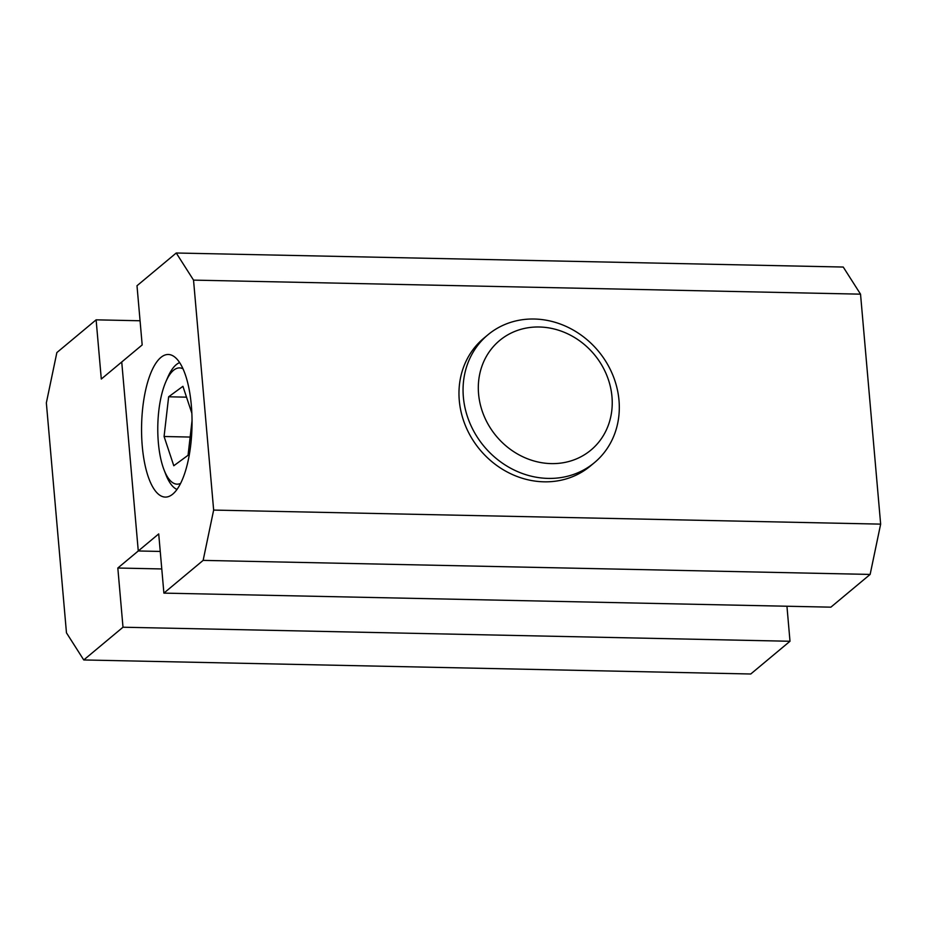<?xml version="1.0" encoding="UTF-8"?>
<svg xmlns="http://www.w3.org/2000/svg" width="927" height="927" viewBox="0 0 927 927"><rect width="100%" height="100%" fill="white"/><g stroke="black" fill="none" stroke-linecap="round" stroke-linejoin="round"><path stroke-width="1.39" d="M83.754 659.954L123.001 627.22L117.822 568.019L138.274 550.974L121.738 361.993L101.298 379.039L96.118 319.838L56.86 352.573L46.35 402.874L66.466 632.84L83.754 659.954L750.754 673.999L790.001 641.264L786.942 606.235M123.001 627.22L790.001 641.264M117.822 568.019L161.773 568.946M138.274 550.974L160.244 551.438L138.274 550.974L158.714 533.917L163.894 593.118L830.882 607.162L870.14 574.427L880.65 524.126L860.534 294.16L843.246 267.046L176.246 253.001L136.999 285.736L142.179 344.937L121.738 361.993L138.274 550.974M96.118 319.838L140.058 320.765M160.823 357.486A71.321 25.214 -88.8 0 0 141.657 435.864A71.321 25.214 -88.8 0 0 165.296 497.092A71.321 25.214 -88.8 0 0 172.77 494.103A71.321 25.214 -88.8 0 0 191.947 415.713A71.321 25.214 -88.8 0 0 168.297 354.485A71.321 25.214 -88.8 0 0 160.823 357.486M487.892 334.821L483.801 338.228A83.21 74.392 50.2 0 0 459.282 400.487A83.21 74.392 50.2 0 0 509.178 473.002A83.21 74.392 50.2 0 0 590.383 466.026L594.474 462.608A83.21 74.392 -129.8 0 1 512.979 469.444A83.21 74.392 -129.8 0 1 463.315 396.455A83.21 74.392 -129.8 0 1 487.892 334.821A83.21 74.392 -129.8 0 1 569.387 327.984A83.21 74.392 -129.8 0 1 619.051 400.974A83.21 74.392 -129.8 0 1 594.474 462.608M163.894 593.118L203.14 560.383L213.65 510.082L193.534 280.116L176.246 253.001M193.534 280.116L860.534 294.16M203.14 560.383L870.14 574.427M213.65 510.082L880.65 524.126M183.001 368.807A58.134 20.545 -88.8 0 0 165.829 381.808L167.764 377.335A64.09 22.654 91.2 0 1 176.941 364.126A64.09 22.654 91.2 0 1 179.653 362.619M165.829 381.808A58.134 20.545 -88.8 0 0 158.204 440.812A58.134 20.545 -88.8 0 0 163.975 469.699A58.134 20.545 -88.8 0 0 180.591 483.407M191.854 413.245L182.92 386.316L168.644 396.791L164.079 436.501L173.789 465.748L188.054 455.284L192.04 420.615M176.987 489.456A64.09 22.654 91.2 0 1 165.724 474.242L163.975 469.699M190.151 437.057L164.079 436.501M186.512 397.162L168.644 396.791M478.529 393.361A71.321 63.766 -129.8 0 1 539.815 327.011A71.321 63.766 -129.8 0 1 612.017 397.243A71.321 63.766 -129.8 0 1 550.719 463.593A71.321 63.766 -129.8 0 1 478.529 393.361"/></g></svg>
